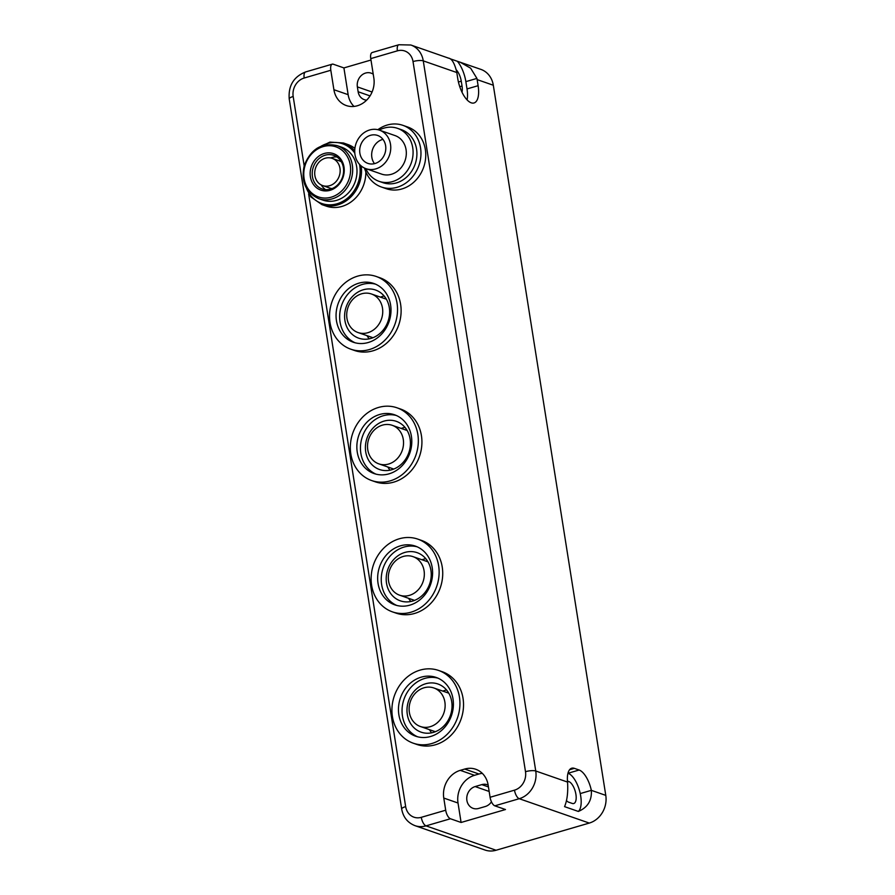 <?xml version="1.0" encoding="UTF-8"?>
<svg xmlns="http://www.w3.org/2000/svg" width="895" height="895" viewBox="0 0 895 895"><rect width="100%" height="100%" fill="white"/><g stroke="black" fill="none" stroke-linecap="round" stroke-linejoin="round"><path stroke-width="1.34" d="M449.972 58.723L480.883 69.385A22.957 19.925 -70.8 0 1 493.313 85.238L605.781 795.375A22.957 19.925 -70.8 0 1 589.279 823.076L496.065 850.25A22.957 19.925 -70.8 0 1 485.056 850.049L415.023 825.671A22.957 19.925 -70.8 0 0 426.031 825.872A7.652 3.233 -106.3 0 1 421.288 817.325L445.699 810.21A7.652 3.233 73.7 0 0 450.442 818.757L461.093 822.471L505.485 809.527L494.823 805.824L519.234 798.709A22.957 19.925 -70.8 0 0 535.747 770.998A7.652 2.003 171 0 0 525.499 771.691L413.02 61.554A15.304 13.28 -70.8 0 0 397.391 50.847L370.765 58.611L373.841 78.066A22.957 19.925 -70.8 0 1 366.626 100.162A22.957 19.925 -70.8 0 1 346.331 105.565A22.957 19.925 -70.8 0 1 333.902 89.713L330.814 70.257A7.652 3.233 73.7 0 1 332.269 64.16A7.652 3.233 73.7 0 1 333.253 64.205L343.915 67.919L348.144 94.669A22.957 19.925 -70.8 0 0 354.017 106.438M466.429 843.56L465.478 843.124M567.464 781.089L568.795 781.548A11.478 4.855 -106.3 0 1 575.608 792.757A11.478 4.855 -106.3 0 1 573.74 803.52A11.478 4.855 -106.3 0 1 572.263 803.441L568.672 802.188A11.478 4.855 -106.3 0 1 566.434 800.589M482.293 773.347A22.957 19.925 -70.8 0 0 478.959 774.007L464.718 769.051A22.957 19.925 -70.8 0 1 475.726 769.252A22.957 19.925 -70.8 0 1 488.155 785.116L490.08 797.277A7.652 3.233 73.7 0 0 494.823 805.824M567.978 773.224L568.045 773.246A20.406 8.626 -106.3 0 1 580.24 793.574A20.406 8.626 -106.3 0 1 578.349 811.441C587.646 807.503 591.975 800.466 591.338 790.341A20.406 8.626 73.7 0 0 579.143 770.013L574.355 768.346A20.406 8.626 73.7 0 0 571.726 768.212A20.406 8.626 73.7 0 0 567.542 782.062L535.747 770.998L423.268 60.871A22.957 19.925 -70.8 0 0 410.839 45.007L449.055 58.309M578.349 811.441L564.555 806.641C567.195 800.387 568.191 792.187 567.542 782.062M478.959 774.007L474.518 775.305A22.957 19.925 -70.8 0 0 458.016 803.016L461.093 822.471M445.699 810.21L443.775 798.049A22.957 19.925 -70.8 0 1 460.276 770.349L464.718 769.051M370.989 60.021L343.915 67.919M397.391 50.847A7.652 3.233 73.7 0 1 398.846 44.75L372.219 52.514A7.652 3.233 73.7 0 0 370.765 58.611M489.151 791.448L475.144 786.571A11.478 9.957 -70.8 0 0 466.798 797.322A11.478 9.957 -70.8 0 0 473.108 808.353A11.478 9.957 -70.8 0 0 478.612 808.453L485.269 806.518A11.478 9.957 -70.8 0 0 491.456 801.83M488.144 785.072A11.478 9.957 -70.8 0 0 487.305 784.736A11.478 9.957 -70.8 0 0 481.801 784.624L475.144 786.571M459.75 86.714L462.033 86.043L461.261 81.188A11.478 4.855 -106.3 0 0 456.215 69.799M370.049 95.899L358.134 91.76L357.362 86.893A11.478 9.957 -70.8 0 1 360.976 75.84A11.478 9.957 -70.8 0 1 371.123 73.144A11.478 9.957 -70.8 0 1 373.237 74.218M358.134 91.76A11.478 9.957 -70.8 0 0 364.343 99.681A11.478 9.957 -70.8 0 0 366.648 100.15M462.033 86.043A11.478 4.855 -106.3 0 1 461.999 92.23M493.313 85.238L477.147 79.61L478.109 85.696A21.681 9.163 73.7 0 1 474.003 102.97A21.681 9.163 73.7 0 1 457.759 78.615L456.797 72.529A22.957 19.925 -70.8 0 0 456.573 71.32C454.291 62.583 451.472 58.175 448.115 58.085M460.03 62.124L470.647 68.199L476.923 78.413A22.957 19.925 -70.8 0 1 477.147 79.61M370.966 338.411A25.508 22.14 -70.8 0 0 389.515 314.514A25.508 22.14 -70.8 0 0 375.497 290.002A25.508 22.14 -70.8 0 0 363.269 289.779A25.508 22.14 -70.8 0 0 344.72 313.675A25.508 22.14 -70.8 0 0 358.738 338.187A25.508 22.14 -70.8 0 0 370.966 338.411M384.067 421.097A25.508 22.14 -70.8 0 0 365.518 445.005A25.508 22.14 -70.8 0 0 379.536 469.517A25.508 22.14 -70.8 0 0 391.775 469.741A25.508 22.14 -70.8 0 0 410.313 445.844A25.508 22.14 -70.8 0 0 396.306 421.332A25.508 22.14 -70.8 0 0 384.067 421.097M404.864 552.428A25.508 22.14 -70.8 0 0 386.316 576.324A25.508 22.14 -70.8 0 0 400.333 600.836A25.508 22.14 -70.8 0 0 412.573 601.071A25.508 22.14 -70.8 0 0 431.121 577.163A25.508 22.14 -70.8 0 0 417.104 552.651A25.508 22.14 -70.8 0 0 404.864 552.428M425.662 683.758A25.508 22.14 -70.8 0 0 407.113 707.654A25.508 22.14 -70.8 0 0 421.131 732.166A25.508 22.14 -70.8 0 0 433.37 732.39A25.508 22.14 -70.8 0 0 451.919 708.493A25.508 22.14 -70.8 0 0 437.901 683.981A25.508 22.14 -70.8 0 0 425.662 683.758M384.145 296.01A25.508 22.14 -70.8 0 0 382.422 296.446A25.508 22.14 -70.8 0 0 380.442 297.129M367.028 335.67A25.508 22.14 -70.8 0 0 369.243 338.847M404.943 427.34A25.508 22.14 -70.8 0 0 403.22 427.765A25.508 22.14 -70.8 0 0 401.24 428.448M387.826 467A25.508 22.14 -70.8 0 0 390.041 470.166M425.751 558.67A25.508 22.14 -70.8 0 0 424.017 559.095A25.508 22.14 -70.8 0 0 422.037 559.778M408.623 598.319A25.508 22.14 -70.8 0 0 410.839 601.496M446.549 689.989A25.508 22.14 -70.8 0 0 444.826 690.414A25.508 22.14 -70.8 0 0 442.835 691.097M429.421 729.649A25.508 22.14 -70.8 0 0 431.647 732.815M457.412 61.319A21.681 9.163 -106.3 0 1 465.859 81.635L467.011 88.929A21.681 9.163 -106.3 0 1 467.089 99.927M336.912 339.026A38.519 33.428 -70.8 0 0 350.862 349.218A38.519 33.428 -70.8 0 0 390.802 332.772A38.519 33.428 -70.8 0 0 390.142 286.668A38.519 33.428 -70.8 0 0 376.191 276.465A38.519 33.428 -70.8 0 0 336.251 292.922A38.519 33.428 -70.8 0 0 336.912 339.026M350.862 349.218L354.454 350.471A38.519 33.428 -70.8 0 0 394.393 334.025A38.519 33.428 -70.8 0 0 393.733 287.921A38.519 33.428 -70.8 0 0 379.782 277.719L376.191 276.465M342.024 333.992A31.124 27.007 -70.8 0 0 353.301 342.237A31.124 27.007 -70.8 0 0 385.566 328.946A31.124 27.007 -70.8 0 0 385.029 291.692A31.124 27.007 -70.8 0 0 373.752 283.458A31.124 27.007 -70.8 0 0 341.487 296.748A31.124 27.007 -70.8 0 0 342.024 333.992M375.531 284.151A31.124 27.007 -70.8 0 0 344.519 298.93A31.124 27.007 -70.8 0 0 345.615 335.245A31.124 27.007 -70.8 0 0 355.114 342.785M377.869 129.697A32.645 28.338 109.2 0 1 402.873 125.334L407.661 127A32.645 28.338 109.2 0 1 424.219 165.497A32.645 28.338 109.2 0 1 386.192 188.677L381.404 187.01A32.645 28.338 109.2 0 1 364.511 168.07M402.873 125.334A32.645 28.338 109.2 0 1 419.431 163.83A32.645 28.338 109.2 0 1 381.404 187.01M379.234 130.077A28.058 24.344 109.2 0 1 397.525 128.343L401.363 129.674A28.058 24.344 109.2 0 1 415.593 162.756A28.058 24.344 109.2 0 1 382.915 182.669L379.088 181.338A28.058 24.344 109.2 0 1 365.82 168.618M397.525 128.343A28.058 24.344 109.2 0 1 411.767 161.424A28.058 24.344 109.2 0 1 379.088 181.338M379.446 130.155L395.019 135.57A20.406 17.71 109.2 0 1 405.368 159.623A20.406 17.71 109.2 0 1 381.606 174.111L366.033 168.696A20.406 17.71 109.2 0 1 355.684 144.643A20.406 17.71 109.2 0 1 379.446 130.155A20.406 17.71 109.2 0 1 389.806 154.208A20.406 17.71 109.2 0 1 366.033 168.696M374.502 163.662A14.79 12.843 109.2 0 1 372.354 150.125A14.79 12.843 109.2 0 1 382.959 139.351M360.372 145.952A14.79 12.843 109.2 0 1 377.612 135.447A14.79 12.843 109.2 0 1 385.107 152.888A14.79 12.843 109.2 0 1 367.879 163.393A14.79 12.843 109.2 0 1 360.372 145.952M317.009 148.302L329.908 142.115L343.434 142.976L347.741 144.475A32.645 28.338 109.2 0 1 354.901 148.391M365.831 171.896A32.645 28.338 109.2 0 1 364.299 182.96A32.645 28.338 109.2 0 1 326.283 206.141L321.965 204.642A32.645 28.338 109.2 0 0 359.991 181.461A32.645 28.338 109.2 0 0 361.166 165.933M341.442 147.138A28.058 24.344 109.2 0 1 355.673 180.219A28.058 24.344 109.2 0 1 322.994 200.144L318.687 198.645A28.058 24.344 109.2 0 0 351.366 178.72A28.058 24.344 109.2 0 0 337.135 145.639L341.442 147.138M330.658 157.956A17.777 15.428 109.2 0 1 336.945 156.961M325.579 189.65A17.777 15.428 109.2 0 1 321.26 184.963M313.049 167.969A17.777 15.428 109.2 0 1 333.757 155.35A17.777 15.428 109.2 0 1 342.774 176.315A17.777 15.428 109.2 0 1 322.066 188.934A17.777 15.428 109.2 0 1 313.049 167.969M343.333 176.416A19.31 16.759 109.2 0 1 321.697 190.389A19.31 16.759 109.2 0 1 311.057 167.365A19.31 16.759 109.2 0 1 332.683 153.381A19.31 16.759 109.2 0 1 343.333 176.416M357.709 470.345A38.519 33.428 -70.8 0 0 371.671 480.548A38.519 33.428 -70.8 0 0 411.599 464.102A38.519 33.428 -70.8 0 0 410.95 417.987A38.519 33.428 -70.8 0 0 396.988 407.796A38.519 33.428 -70.8 0 0 357.049 424.241A38.519 33.428 -70.8 0 0 357.709 470.345M371.671 480.548L375.262 481.801A38.519 33.428 -70.8 0 0 415.19 465.344A38.519 33.428 -70.8 0 0 414.542 419.24A38.519 33.428 109.2 0 0 400.58 409.049L396.988 407.796M375.922 474.115A31.124 27.007 109.2 0 1 366.413 466.575A31.124 27.007 109.2 0 1 365.317 430.249A31.124 27.007 109.2 0 1 396.328 415.481M362.822 465.322A31.124 27.007 -70.8 0 0 374.099 473.567A31.124 27.007 -70.8 0 0 406.364 460.276A31.124 27.007 -70.8 0 0 405.838 423.022A31.124 27.007 -70.8 0 0 394.55 414.777A31.124 27.007 -70.8 0 0 362.285 428.067A31.124 27.007 -70.8 0 0 362.822 465.322M378.507 601.675A38.519 33.428 -70.8 0 0 392.469 611.878A38.519 33.428 -70.8 0 0 432.397 595.421A38.519 33.428 -70.8 0 0 431.748 549.317A38.519 33.428 -70.8 0 0 417.786 539.114A38.519 33.428 -70.8 0 0 377.847 555.571A38.519 33.428 -70.8 0 0 378.507 601.675M392.469 611.878L396.06 613.12A38.519 33.428 -70.8 0 0 435.999 596.674A38.519 33.428 -70.8 0 0 435.339 550.57A38.519 33.428 109.2 0 0 421.377 540.367L417.786 539.114M396.72 605.434A31.124 27.007 109.2 0 1 387.211 597.894A31.124 27.007 109.2 0 1 386.114 561.579A31.124 27.007 109.2 0 1 417.126 546.8M383.619 596.652A31.124 27.007 -70.8 0 0 394.896 604.886A31.124 27.007 -70.8 0 0 427.161 591.595A31.124 27.007 -70.8 0 0 426.635 554.341A31.124 27.007 -70.8 0 0 415.358 546.107A31.124 27.007 -70.8 0 0 383.094 559.397A31.124 27.007 -70.8 0 0 383.619 596.652M399.304 733.005A38.519 33.428 -70.8 0 0 413.266 743.197A38.519 33.428 -70.8 0 0 453.206 726.751A38.519 33.428 -70.8 0 0 452.546 680.647A38.519 33.428 -70.8 0 0 438.584 670.444A38.519 33.428 -70.8 0 0 398.655 686.89A38.519 33.428 -70.8 0 0 399.304 733.005M413.266 743.197L416.857 744.45A38.519 33.428 -70.8 0 0 456.797 728.004A38.519 33.428 -70.8 0 0 456.137 681.889A38.519 33.428 109.2 0 0 442.175 671.697L438.584 670.444M417.517 736.764A31.124 27.007 109.2 0 1 408.008 729.224A31.124 27.007 109.2 0 1 406.912 692.898A31.124 27.007 109.2 0 1 437.923 678.13M404.417 727.971A31.124 27.007 -70.8 0 0 415.694 736.216A31.124 27.007 -70.8 0 0 447.959 722.925A31.124 27.007 -70.8 0 0 447.433 685.671A31.124 27.007 -70.8 0 0 436.156 677.437A31.124 27.007 -70.8 0 0 403.891 690.716A31.124 27.007 -70.8 0 0 404.417 727.971M347.663 308.473A20.406 17.71 109.2 0 1 371.436 293.985A20.406 17.71 109.2 0 1 381.785 318.049A20.406 17.71 109.2 0 1 358.011 332.537A20.406 17.71 109.2 0 1 347.663 308.473M332.168 158.359A14.409 12.508 109.2 0 1 339.485 175.353A14.409 12.508 109.2 0 1 322.692 185.589A14.409 12.508 109.2 0 1 315.387 168.596A14.409 12.508 109.2 0 1 332.168 158.359L339.35 160.865A14.409 12.508 109.2 0 1 341.353 161.794M332.034 188.599A14.409 12.508 109.2 0 1 329.875 188.084L322.692 185.589M368.471 439.803A20.406 17.71 109.2 0 1 392.234 425.315A20.406 17.71 109.2 0 1 402.582 449.368A20.406 17.71 109.2 0 1 378.82 463.856A20.406 17.71 109.2 0 1 368.471 439.803M389.269 571.122A20.406 17.71 109.2 0 1 413.031 556.645A20.406 17.71 109.2 0 1 423.38 580.698A20.406 17.71 109.2 0 1 399.617 595.186A20.406 17.71 109.2 0 1 389.269 571.122M410.067 702.452A20.406 17.71 109.2 0 1 433.829 687.964A20.406 17.71 109.2 0 1 444.177 712.028A20.406 17.71 109.2 0 1 420.415 726.516A20.406 17.71 109.2 0 1 410.067 702.452M496.065 850.25L426.031 825.872L450.442 818.757M415.023 825.671C407.639 822.751 403.197 817.213 401.687 809.069A7.652 2.003 -9 0 1 405.659 806.619A15.304 13.28 -70.8 0 0 421.288 817.325M568.795 781.548L567.531 781.917M589.279 823.076L519.234 798.709A7.652 3.233 73.7 0 1 514.491 790.162A15.304 13.28 -70.8 0 0 525.499 771.691M490.08 797.277L514.491 790.162M605.781 795.375L591.338 790.341L580.24 793.574M458.016 803.016L443.775 798.049M401.687 809.069L289.219 98.942C288.212 85.707 293.694 76.701 305.642 71.924A7.652 3.233 73.7 0 0 304.188 78.022L330.814 70.257M488.446 786.94L481.801 784.624M458.419 82.016L461.261 81.188M372.085 92.017L357.362 86.893M474.518 775.305L460.276 770.349M289.219 98.942A7.652 2.003 -9 0 1 293.18 96.492A15.304 13.28 -70.8 0 1 304.188 78.022M348.144 94.669L333.902 89.713M456.797 72.529L423.268 60.871A7.652 2.003 171 0 0 413.02 61.554M405.659 806.619L308.618 193.902M304.166 165.832L293.18 96.492M574.355 768.346L569.578 769.734M568.045 773.246L579.143 770.013M478.109 85.696L467.011 88.929M465.859 81.635L476.923 78.413M343.434 142.976A32.645 28.338 109.2 0 1 354.722 150.942M321.182 146.176A31.627 27.443 109.2 0 1 354.812 153.134M359.51 164.333A31.627 27.443 109.2 0 1 358.66 181.058A31.627 27.443 109.2 0 1 333.253 204.597A31.627 27.443 109.2 0 1 306.515 188.319M305.016 165.665A26.526 23.024 109.2 0 1 334.741 146.467A26.526 23.024 109.2 0 1 349.363 178.116A26.526 23.024 109.2 0 1 319.638 197.314A26.526 23.024 109.2 0 1 305.016 165.665M305.642 71.924L332.269 64.16M398.846 44.75L410.839 45.007M304.568 184.057L310.833 196.922L321.965 204.642M318.687 198.645C305.631 192.526 300.832 181.472 304.266 165.485C310.867 148.95 321.831 142.327 337.135 145.639M371.436 293.985L386.371 299.187M358.011 332.537L372.958 337.728M392.234 425.315L407.169 430.517M378.82 463.856L393.755 469.058M413.031 556.645L427.967 561.836M399.617 595.186L414.553 600.388M433.829 687.964L448.764 693.166M420.415 726.516L435.35 731.707"/></g></svg>
